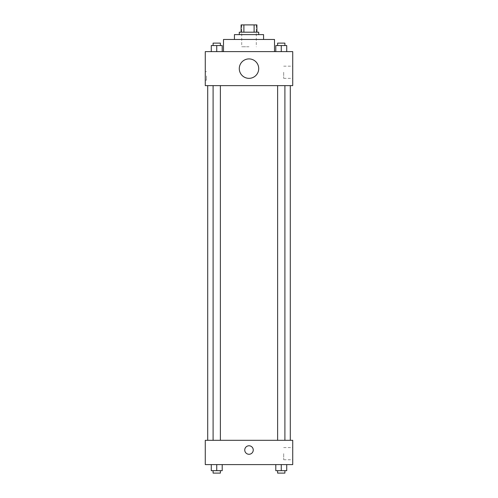 <?xml version="1.0" encoding="UTF-8"?>
<svg xmlns="http://www.w3.org/2000/svg" width="498" height="498" viewBox="0 0 498 498"><rect width="100%" height="100%" fill="white"/><g stroke="black" fill="none" stroke-linecap="round" stroke-linejoin="round"><path stroke-width="0.37" stroke-dasharray="2.49 1.87" d="M249 46.762L241.711 46.762L249 46.762M249 24.9L241.711 24.9L249 24.9M254.111 32.189L254.111 24.9L256.893 24.9L256.893 32.189L243.889 32.189L256.893 32.189M254.111 24.9L241.107 24.9M243.889 32.189L241.107 32.189L243.889 32.189L243.889 24.9M258.717 32.189L239.283 32.189M239.283 34.617L258.717 34.617L239.283 34.617M263.573 34.617L234.427 34.617M234.427 39.473L263.573 39.473L234.427 39.473M274.51 39.473L223.49 39.473M223.49 51.624L274.51 51.624L223.49 51.624M211.276 51.624L222.208 51.624L211.276 51.624L222.208 51.624L211.276 51.624L222.208 51.624L216.742 51.624L216.742 45.548L211.276 45.548L220.384 45.548L211.276 45.548L211.276 51.624L216.742 51.624L211.276 51.624L211.276 45.548L211.276 51.624L222.208 51.624L216.742 51.624L216.742 45.548L222.208 45.548L213.094 45.548L222.208 45.548L222.208 51.624L222.208 45.548M275.792 51.624L286.724 51.624L275.792 51.624L286.724 51.624L275.792 51.624L286.724 51.624L281.258 51.624L281.258 45.548L275.792 45.548L284.906 45.548L275.792 45.548L275.792 51.624L281.258 51.624L275.792 51.624L275.792 45.548L275.792 51.624L286.724 51.624L281.258 51.624L281.258 45.548L286.724 45.548L277.616 45.548L286.724 45.548L286.724 51.624L286.724 45.548M292.724 51.624L205.276 51.624L205.276 85.631L292.724 85.631L292.724 51.624M205.276 75.914L205.276 80.166L205.276 75.914M249 85.631L207.703 85.631L249 85.631M281.258 85.631L284.906 85.631L281.258 85.631M216.742 85.631L213.094 85.631L216.742 85.631M292.724 72.272L292.724 78.367L292.724 72.272M249 58.907A9.717 9.717 0 0 0 240.584 73.486A9.717 9.717 0 0 0 257.416 73.486A9.717 9.717 0 0 0 249 58.907A9.717 9.717 0 0 0 240.584 73.486A9.717 9.717 0 0 0 257.416 73.486A9.717 9.717 0 0 0 249 58.907M249 78.342A9.717 9.717 0 0 1 240.584 63.769A9.717 9.717 0 0 1 257.416 63.769A9.717 9.717 0 0 1 249 78.342M283.692 72.272L283.692 78.367L283.692 72.272M206.496 75.914L206.496 80.166L206.496 75.914M249 440.307L207.703 440.307L249 440.307M281.258 440.307L284.906 440.307L281.258 440.307M216.742 440.307L213.094 440.307L216.742 440.307M292.724 440.307L205.276 440.307L205.276 464.597L292.724 464.597L292.724 440.307M205.276 450.024L205.276 454.276L205.276 450.024M286.724 470.672L281.258 470.672L286.724 470.672L286.724 464.597L275.792 464.597L286.724 464.597L275.792 464.597L286.724 464.597L275.792 464.597L286.724 464.597L275.792 464.597L286.724 464.597L286.724 470.672L275.792 470.672L275.792 464.597L275.792 470.672L284.906 470.672L281.258 470.672L281.258 464.597L281.258 470.672L275.792 470.672L275.792 464.597M222.208 470.672L216.742 470.672L222.208 470.672L222.208 464.597L211.276 464.597L222.208 464.597L211.276 464.597L222.208 464.597L211.276 464.597L222.208 464.597L211.276 464.597L222.208 464.597L222.208 470.672L211.276 470.672L211.276 464.597L211.276 470.672L220.384 470.672L216.742 470.672L216.742 464.597L216.742 470.672L211.276 470.672L211.276 464.597M292.724 453.666L292.724 459.76L292.724 453.666M249 445.772A4.252 4.252 0 0 0 245.321 452.147A4.252 4.252 0 0 0 252.679 452.147A4.252 4.252 0 0 0 249 445.772A4.252 4.252 0 0 0 245.321 452.147A4.252 4.252 0 0 0 252.679 452.147A4.252 4.252 0 0 0 249 445.772M249 454.276A4.252 4.252 0 0 1 245.321 447.895A4.252 4.252 0 0 1 252.679 447.895A4.252 4.252 0 0 1 249 454.276M283.692 453.666L283.692 459.76L283.692 453.666M277.616 470.672L277.616 473.1L284.906 473.1L277.616 473.1L284.906 473.1L284.906 470.672L277.616 470.672L284.906 470.672M281.258 470.672L281.258 464.597M213.094 470.672L213.094 473.1L220.384 473.1L213.094 473.1L220.384 473.1L220.384 470.672L213.094 470.672L220.384 470.672M216.742 470.672L216.742 464.597M277.616 45.548L277.616 43.121L284.906 43.121L277.616 43.121L284.906 43.121L284.906 45.548M281.258 51.624L281.258 45.548M213.094 45.548L213.094 43.121L220.384 43.121L213.094 43.121L220.384 43.121L220.384 45.548M216.742 51.624L216.742 45.548M241.711 24.9L241.711 46.762M256.289 24.9L256.289 46.762M283.692 78.367L292.724 78.367M283.692 66.178L292.724 66.178M206.496 71.662L205.276 71.662M206.496 80.166L205.276 80.166M220.384 440.307L220.384 85.631M213.094 440.307L213.094 85.631M284.906 440.307L284.906 85.631M277.616 440.307L277.616 85.631M283.692 459.76L292.724 459.76M283.692 447.571L292.724 447.571"/><path stroke-width="0.75" d="M243.889 32.189L243.889 24.9L241.107 24.9L241.107 32.189L241.107 24.9M243.889 24.9L256.893 24.9L256.893 32.189M254.111 32.189L254.111 24.9M239.283 34.617L239.283 32.189L258.717 32.189L258.717 34.617M234.427 39.473L234.427 34.617L263.573 34.617L263.573 39.473M223.49 51.624L223.49 39.473L274.51 39.473L274.51 51.624M205.276 51.624L292.724 51.624L292.724 85.631L205.276 85.631L205.276 51.624M249 78.342A9.717 9.717 0 0 1 240.584 63.769A9.717 9.717 0 0 1 257.416 63.769A9.717 9.717 0 0 1 249 78.342M205.276 440.307L292.724 440.307L292.724 464.597L205.276 464.597L205.276 440.307M249 454.276A4.252 4.252 0 0 1 245.321 447.895A4.252 4.252 0 0 1 252.679 447.895A4.252 4.252 0 0 1 249 454.276M275.792 464.597L275.792 470.672L286.724 470.672L286.724 464.597L286.724 470.672M281.258 470.672L281.258 464.597M284.906 470.672L284.906 473.1L277.616 473.1L277.616 470.672M211.276 464.597L211.276 470.672L222.208 470.672L222.208 464.597L222.208 470.672M216.742 470.672L216.742 464.597M220.384 470.672L220.384 473.1L213.094 473.1L213.094 470.672M275.792 51.624L275.792 45.548L286.724 45.548L286.724 51.624L286.724 45.548M281.258 51.624L281.258 45.548M284.906 45.548L284.906 43.121L277.616 43.121L277.616 45.548M211.276 51.624L211.276 45.548L222.208 45.548L222.208 51.624L222.208 45.548M216.742 51.624L216.742 45.548M220.384 45.548L220.384 43.121L213.094 43.121L213.094 45.548M290.297 440.307L290.297 85.631M207.703 440.307L207.703 85.631M277.616 85.631L277.616 440.307M284.906 85.631L284.906 440.307M220.384 440.307L220.384 85.631M213.094 440.307L213.094 85.631"/></g></svg>
